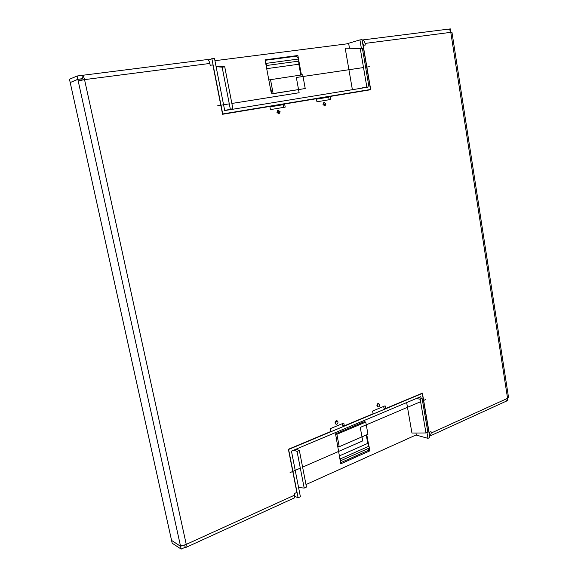 <?xml version="1.0" encoding="UTF-8"?>
<svg xmlns="http://www.w3.org/2000/svg" width="578" height="578" viewBox="0 0 578 578"><rect width="100%" height="100%" fill="white"/><g stroke="black" fill="none" stroke-linecap="round" stroke-linejoin="round"><path stroke-width="0.87" d="M182.612 545.321L180.553 546.261L180.264 544.938C181.702 545.603 183.696 545.415 186.253 544.389L185.935 547.424L294.238 497.976L294.831 495.028L294.527 493.475L296.868 492.413L288.393 449.265L330.977 431.426L330.443 428.609L343.802 423.045L344.322 425.834L373.07 413.79L372.579 411.052L385.107 405.835L385.584 408.545L422.402 393.119L429.107 432.46L431.007 431.6L431.253 433.016L430.364 435.826L429.541 435.913M283.682 107.378L283.112 104.336L284.622 103.997L285.2 107.125L270.439 109.603L269.847 106.446L222.581 114.278L212.885 64.917L210.197 65.263L209.843 63.45C209.236 60.936 208.318 59.65 207.076 59.585L206.873 59.635M284.622 103.997L316.397 98.73L316.946 101.786L330.739 99.467L330.204 96.439L370.729 89.727L363.165 45.315L365.31 45.041L365.036 43.415C364.53 41.161 363.569 40.034 362.16 40.012L447.892 29.196C449.366 29.189 450.334 30.237 450.789 32.339L365.036 43.415M276.949 112.342L278.957 113.982L280.157 111.792L278.134 110.152L276.949 112.342M323.015 104.466L324.894 106.063L326.021 103.953L324.135 102.357L323.015 104.466M379.659 404.643L378.706 403.466C377.499 403.48 376.907 404.246 376.928 405.77L377.882 406.941C379.089 406.934 379.681 406.168 379.659 404.643M337.993 421.889L337.039 420.712C335.717 420.676 335.067 421.47 335.081 423.096L336.028 424.266C337.35 424.303 338 423.508 337.993 421.889M429.541 432.265L429.136 433.543M430.364 435.826L506.552 401.045L507.563 398.329L508.524 397.361L451.967 32.303L450.789 32.339L507.563 398.329L431.253 433.016M450.905 32.325L450.587 31.508M363.656 45.257L362.565 42.743M329.157 99.734L328.629 96.786L330.204 96.439M342.422 423.616L342.747 425.372L344.322 425.834M383.669 406.435L383.973 408.14L385.584 408.545M323.413 102.797L324.453 104.286L324.056 105.955M277.433 110.543L278.661 112.11L278.163 113.917M336.172 420.784L336.432 421.434L335.334 423.739M377.817 403.617L378.048 404.239L377.159 406.385M507.665 398.278L507.939 400.027L507.311 400.316M363.511 44.405L362.861 44.492M450.768 31.422L450.37 28.9L448.152 29.182M83.333 79.8L82.488 78.687L81.939 75.378C82.986 75.48 83.853 76.903 84.54 79.627L78.189 80.92L77.849 79.367L70.198 82.546L171.572 540.423L180.553 546.261M81.216 80.161L80.956 78.969L77.849 79.367M185.935 547.424L185.184 547.272L184.671 544.96M171.637 540.466L180.567 546.326L182.814 545.307M171.587 540.488L172.186 543.212L181.181 549.1L185.184 547.272M180.567 546.326L181.181 549.1M70.487 82.423L77.835 79.287L82.596 78.673M70.176 82.459L69.468 79.258L77.112 76.007L81.765 75.422M77.835 79.287L77.112 76.007M208.015 59.874L214.452 58.219L224.705 110.564L367.998 87.148L367.926 86.751M361.394 48.494L359.928 39.904L362.038 39.636L370.527 89.482L222.718 113.953L211.837 58.544M269.933 106.894L283.184 104.69M316.477 99.163L328.694 97.133M346.497 43.906L359.928 39.904M365.274 90.63L370.527 89.482M214.937 60.704L348.686 43.632L349.444 48.003M345.189 48.184L362.428 48.538L345.189 48.184L352.385 89.698M271.378 91.505L270.995 91.562L265.049 59.83L297.88 55.51L298.465 58.71M299.014 61.73L301.413 74.945M265.121 60.206L295.669 56.276M270.518 88.998L270.901 88.94M360.311 48.819L366.813 86.873L358.952 88.629M366.813 86.873L361.033 88.29M215.999 66.102L224.734 66.824L232.883 108.707L224.69 110.47M232.883 108.707L225.962 110.362M362.428 48.538L368.909 86.534M216.107 66.665L222.14 67.171L230.319 109.126M224.734 66.824L222.14 67.171M297.88 55.51L295.654 56.182M270.396 88.369L270.771 88.275L271.826 93.889L305.22 88.528L302.72 74.757L268.813 79.93M300.806 75.039L298.84 64.23L298.681 59.007L296.586 56.153L265.136 60.3M298.681 59.007L266.335 63.349L265.483 62.149M299.057 61.087L266.733 65.473L266.335 63.349M266.704 68.666L298.84 64.23M266.733 65.473L266.595 68.103M305.22 88.528L273.134 93.564L270.497 79.475M271.826 93.889L273.134 93.564M270.432 88.571L270.815 88.513M421.109 398.256L420.827 396.616L291.449 451.115L300.387 496.733L298.111 497.774L288.617 449.453L422.301 393.423L429.808 437.495L427.951 438.348L426.954 432.517M421.904 393.336L422.301 393.423M294.961 496.386L298.111 497.774M416.001 435.003L427.951 438.348M415.95 433.023L416.268 434.88L305.993 484.566M299.245 487.608L298.653 487.875M425.964 432.973L420.206 399.29L422.113 398.488L427.843 432.12L425.964 432.973L411.941 433.045L406.659 402.584M369.241 448.239L369.725 450.898L340.767 463.831L335.897 435.877M368.764 445.602L366.799 434.772M298.588 487.543L304.201 488.078L306.477 487.052L299.353 450.435L295.958 449.214M299.353 450.435L297.056 451.411L293.667 450.183M422.113 398.488L418.385 397.642M420.206 399.29L416.492 398.444M304.201 488.078L297.056 451.411M369.725 450.898L368.222 450.406M336.056 438.695L336.454 438.825L335.522 433.854L336.895 434.28L339.221 446.722L337.451 446.137M339.394 456.497L340.76 460.695L340.363 461.67M340.565 462.74L368.316 450.363L369.349 447.993L340.76 460.695M340.413 458.845L369.024 446.18L369.349 447.993M369.024 446.18L367.774 443.377L339.286 455.919M366.257 435.01L367.774 443.377M339.221 446.722L367.969 434.266L365.751 422.077L336.895 434.28M335.522 433.854L364.35 421.68L365.751 422.077M369.313 66.708L365.621 67.25M363.511 67.561L296.341 77.481L299.129 92.747L231.865 103.455M229.293 103.867L217.761 105.702M290.048 472.631L300.314 468.144M302.605 467.147L362.717 440.898L360.253 427.402L420.625 401.724M422.525 400.915L425.856 399.499M209.843 63.45L84.54 79.627L186.253 544.389L294.831 495.028M429.122 433.449L429.533 433.262M180.264 544.938L78.189 80.92M81.939 75.378L207.076 59.585"/></g></svg>

